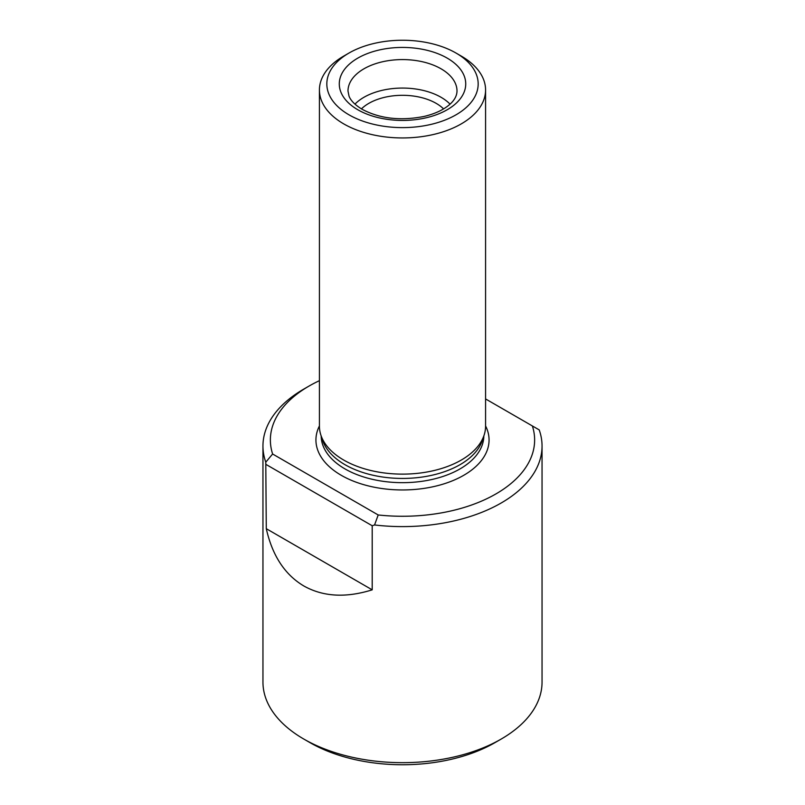<?xml version="1.0" encoding="UTF-8"?>
<svg xmlns="http://www.w3.org/2000/svg" width="805" height="805" viewBox="0 0 805 805"><rect width="100%" height="100%" fill="white"/><g stroke="black" fill="none" stroke-linecap="round" stroke-linejoin="round"><path stroke-width="1.21" d="M450.045 104.137A54.509 31.476 0 0 0 402.5 88.067A54.509 31.476 0 0 0 354.955 104.137M443.565 108.886A47.606 27.481 0 0 0 361.435 108.886M309.995 742.623L303.827 739.071A139.547 80.56 0 0 0 501.173 739.071L495.005 742.623A130.823 75.529 0 0 1 309.995 742.633A130.823 75.529 0 0 0 309.995 742.633L303.827 739.071A139.547 80.56 0 0 1 262.953 682.097L262.953 446.04A139.547 80.56 180 0 0 265.781 462.171L266.284 528.684C272.332 555.611 284.849 574.7 303.827 585.97C323.067 596.767 345.868 598.065 372.202 589.834L372.202 525.746L374.556 524.971A139.547 80.56 180 0 0 542.047 446.04A139.547 80.56 180 0 0 539.219 429.9L538.716 429.618M262.953 446.04A139.547 80.56 180 0 1 303.827 389.067L309.07 386.048A132.131 76.284 180 0 1 319.424 380.664M539.219 429.9L532.377 425.956A132.131 76.284 180 0 1 378.199 514.969L374.556 524.971M532.377 425.956L485.576 398.938M265.781 462.171L272.623 454.01A132.131 76.284 180 0 1 309.07 386.048M272.623 454.01L378.199 514.969M501.173 739.071A139.547 80.56 0 0 0 542.047 682.097L542.047 446.04M319.424 89.989L319.424 426.167A83.076 47.958 0 0 0 320.933 435.253L322.644 440.375A81.325 46.952 0 0 0 344.993 464.686A81.325 46.952 0 0 0 426.328 476.379A81.325 46.952 0 0 0 482.356 440.375L484.067 435.253A83.076 47.958 0 0 0 485.576 426.167L485.576 89.989A83.076 47.958 180 0 1 434.287 134.294A83.076 47.958 180 0 1 343.755 123.9A83.076 47.958 180 0 1 319.424 89.989A83.076 47.958 180 0 1 343.755 56.068L348.998 53.039A75.66 43.681 180 0 1 456.002 53.039L456.002 53.039A75.66 43.681 180 0 1 456.002 114.823A75.66 43.681 180 0 1 348.998 114.823A75.66 43.681 180 0 1 348.998 53.039M320.933 435.253A83.076 47.958 0 0 0 343.755 460.078A83.076 47.958 0 0 0 426.841 472.022A83.076 47.958 0 0 0 484.067 435.253M461.245 56.068L456.002 53.039L461.245 56.068A83.076 47.958 180 0 1 485.576 89.989M372.202 525.746L266.284 464.596M266.284 528.684L372.202 589.834M319.424 425.936A86.558 49.97 0 0 0 341.29 475.322A86.558 49.97 0 0 0 446.644 482.97A86.558 49.97 0 0 0 485.576 425.936M321.175 435.978A81.325 46.952 0 0 0 344.993 468.913A81.325 46.952 0 0 0 433.412 479.146A81.325 46.952 0 0 0 483.825 435.978M357.792 109.742A63.233 36.507 0 0 0 463.579 93.38A63.233 36.507 0 0 0 386.138 48.672A63.233 36.507 0 0 0 357.792 109.742M457.009 91.056A54.509 31.476 0 0 0 402.5 59.58A54.509 31.476 0 0 0 347.991 91.056L349.028 96.137C350.698 100.605 355.075 105.002 362.149 109.309C379.91 118.707 400.578 121.072 424.144 116.423C433.724 114.119 441.442 110.778 447.308 106.391C453.638 101.692 456.868 96.58 457.009 91.056"/></g></svg>
